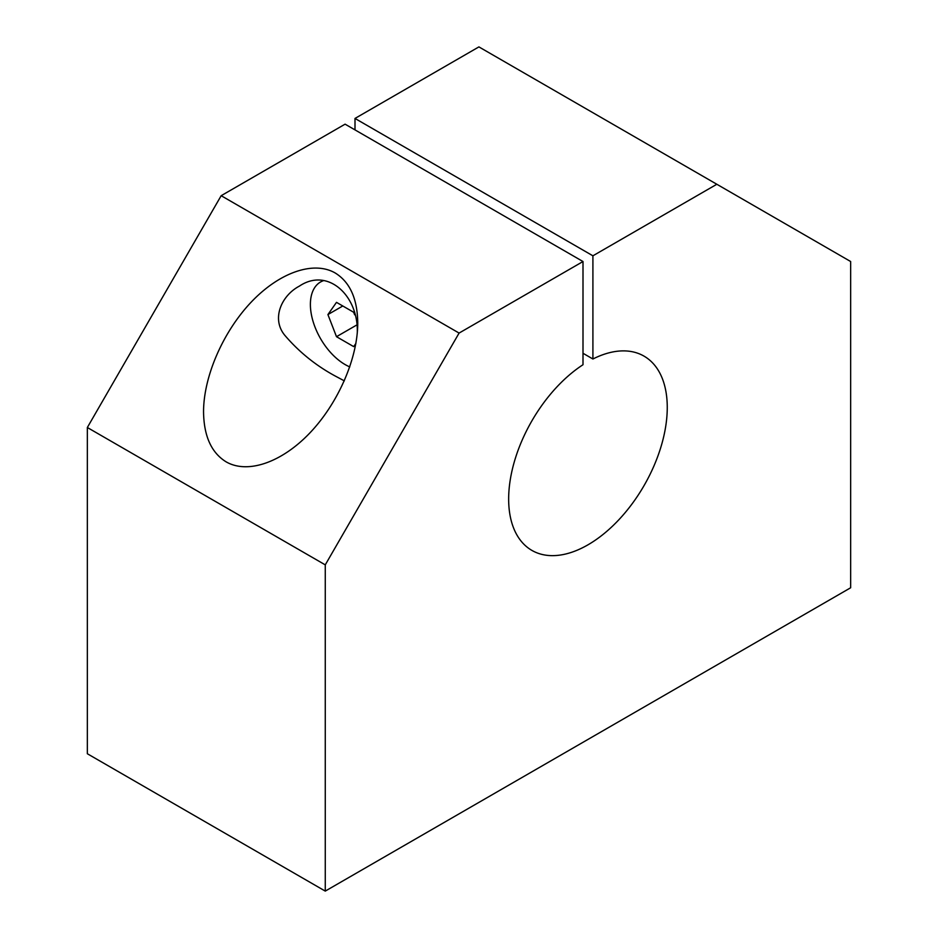 <?xml version="1.0" encoding="UTF-8"?>
<svg xmlns="http://www.w3.org/2000/svg" width="938" height="938" viewBox="0 0 938 938"><rect width="100%" height="100%" fill="white"/><g stroke="black" fill="none" stroke-linecap="round" stroke-linejoin="round"><path stroke-width="1.41" d="M349.792 366.899A49.069 28.328 60 0 1 314.007 324.349A49.069 28.328 60 0 1 320.55 281.986A49.069 28.328 60 0 1 323.704 280.591M355.889 343.46L353.673 346.614L336.496 336.695L327.913 314.57L336.496 302.353L353.673 312.272L354.658 314.816M592.91 359.008A112.15 64.757 120 0 1 644.031 356.135A112.15 64.757 120 0 1 644.031 485.638A112.15 64.757 120 0 1 531.881 550.395A112.15 64.757 120 0 1 513.778 463.712A112.15 64.757 120 0 1 583.002 364.73L583.002 261.526L345.09 124.168L221.169 195.702L87.34 427.505L87.34 753.742L325.263 891.1L850.66 587.763L850.66 261.526L716.831 184.258L592.91 255.804L592.91 359.008L583.002 353.274M342.78 305.987L327.913 314.57M583.002 261.526L459.092 333.072L325.263 564.864L325.263 891.1M592.91 255.804L354.998 118.446L354.998 129.89M716.831 184.258L478.908 46.9L354.998 118.446M221.169 195.702L459.092 333.072M335.171 272.97C313.585 260.506 279.348 272.407 251.138 302.188C222.927 331.958 203.534 376.677 203.546 411.923C203.886 436.147 211.413 452.784 226.128 461.848C247.714 474.311 281.951 462.411 310.161 432.629C338.372 402.859 357.765 358.14 357.753 322.895C357.413 298.671 349.886 282.021 335.171 272.97M344.328 380.863L335.171 375.997C315.789 365.503 298.952 351.902 284.683 335.159C271.082 318.498 281.74 295.364 299.374 286.125C327.96 266.873 358.797 295.88 357.272 333.131M87.34 427.505L325.263 564.864M356.499 325.146L336.496 336.695M323.106 280.521L320.55 281.986"/></g></svg>
